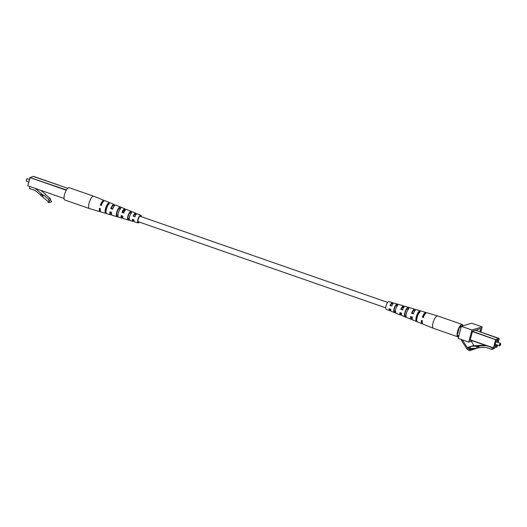 <?xml version="1.0" encoding="UTF-8"?>
<svg xmlns="http://www.w3.org/2000/svg" width="527" height="527" viewBox="0 0 527 527"><rect width="100%" height="100%" fill="white"/><g stroke="black" fill="none" stroke-linecap="round" stroke-linejoin="round"><path stroke-width="0.79" d="M122.099 215.892A2.879 0.935 109.2 0 0 122.35 216.162L122.798 216.32M124.688 210.886L124.24 210.728A2.879 0.935 109.2 0 0 122.732 212.348M403.735 307.465A3.834 1.245 109.2 0 0 403.32 306.846A3.834 1.245 109.2 0 0 401.212 309.263L402.819 309.836M425.329 313.664A4.697 1.522 109.2 0 0 422.825 317.01L423.748 317.34M414.841 310.719A4.262 1.383 109.2 0 0 414.439 310.265A4.262 1.383 109.2 0 0 412.015 313.137L413.629 313.717M392.595 304.125A3.406 1.107 109.2 0 0 392.193 303.427A3.406 1.107 109.2 0 0 390.408 305.383L392.016 305.963M394.084 312.399L394.334 311.444A3.59 1.166 -70.8 0 1 394.42 308.684A3.59 1.166 -70.8 0 1 395.902 305.502L396.152 304.553A4.499 1.462 -70.8 0 0 394.077 308.789A4.499 1.462 -70.8 0 0 394.084 312.399L395.691 313.051A4.585 1.489 109.2 0 1 395.685 309.369A4.585 1.489 109.2 0 1 397.813 305.034L396.152 304.553M397.556 306.003L395.902 305.502M404.914 316.786L405.197 315.719A4.018 1.304 -70.8 0 1 405.243 312.557A4.018 1.304 -70.8 0 1 407.002 308.875L407.285 307.808A5.066 1.64 -70.8 0 0 404.855 312.676A5.066 1.64 -70.8 0 0 404.914 316.786L406.528 317.445A5.145 1.667 109.2 0 1 406.455 313.255A5.145 1.667 109.2 0 1 408.945 308.288L407.285 307.808M408.656 309.375L407.002 308.875M416.442 321.45L416.752 320.258A4.473 1.449 -70.8 0 1 416.758 316.674A4.473 1.449 -70.8 0 1 418.813 312.465L419.13 311.273A5.665 1.838 -70.8 0 0 416.31 316.813A5.665 1.838 -70.8 0 0 416.442 321.45L417.364 321.826A5.711 1.851 109.2 0 1 417.226 317.142A5.711 1.851 109.2 0 1 420.078 311.549L419.13 311.273M419.755 312.755L418.813 312.465M457.304 334.922A6.1 1.976 -70.8 0 1 457.746 331.338A6.1 1.976 -70.8 0 1 459.287 327.425M459.696 326.727A6.1 1.976 -70.8 0 1 462.008 324.876A6.1 1.976 -70.8 0 1 462.666 325.824M458.721 336.312A6.1 1.976 -70.8 0 1 457.996 336.397A6.1 1.976 -70.8 0 1 457.416 335.58M405.197 315.719L406.073 316.068M394.334 311.444L395.948 312.083M421.949 320.541A4.697 1.522 109.2 0 0 422.285 322.412M411.146 316.635A4.262 1.383 109.2 0 0 411.64 318.321A4.262 1.383 109.2 0 0 412.233 318.209M400.349 312.735A3.834 1.245 109.2 0 0 400.797 314.092A3.834 1.245 109.2 0 0 401.508 313.868M389.558 308.829A3.406 1.107 109.2 0 0 389.954 309.863A3.406 1.107 109.2 0 0 390.705 309.56M404.202 306.912A4.822 1.561 109.2 0 0 403.636 305.91A4.822 1.561 109.2 0 0 400.81 309.382L402.411 309.962A4.908 1.594 -70.8 0 1 405.296 306.398L414.802 309.197A5.389 1.746 109.2 0 0 411.567 313.275L412.015 313.137M426.376 312.814A5.949 1.93 109.2 0 0 425.968 312.491A5.949 1.93 109.2 0 0 422.331 317.162L423.247 317.498A6.001 1.943 -70.8 0 1 426.916 312.768L437.608 315.917A6.541 2.121 -70.8 0 1 437.641 315.93L462.172 324.467A6.541 2.121 -70.8 0 1 462.91 325.805M411.567 313.275L413.168 313.855A5.474 1.772 -70.8 0 1 416.462 309.692L425.968 312.491M415.401 310.107A5.389 1.746 109.2 0 0 414.802 309.197M392.997 303.743A4.262 1.383 109.2 0 0 392.47 302.623A4.262 1.383 109.2 0 0 390.052 305.489L391.653 306.068A4.341 1.41 -70.8 0 1 394.13 303.111L403.636 305.91M392.47 302.623L388.906 301.569A4.078 1.324 109.2 0 0 386.06 305.897A4.078 1.324 109.2 0 0 386.225 309.277L389.67 310.666A4.262 1.383 109.2 0 0 390.777 310.113M458.609 336.727A6.541 2.121 -70.8 0 1 458.391 336.812A6.541 2.121 -70.8 0 1 457.877 336.819L433.339 328.281A6.541 2.121 -70.8 0 1 433.306 328.268A6.541 2.121 -70.8 0 1 433.042 322.847A6.541 2.121 -70.8 0 1 437.12 315.936A6.541 2.121 -70.8 0 1 437.608 315.917M433.306 328.268L422.97 324.098A6.001 1.943 -70.8 0 1 422.397 320.706L421.481 320.37A5.949 1.93 109.2 0 0 422.055 323.73A5.949 1.93 109.2 0 0 422.575 323.73M422.055 323.73L412.865 320.021A5.474 1.772 -70.8 0 1 412.325 317.063L410.717 316.483A5.389 1.746 109.2 0 0 411.258 319.375A5.389 1.746 109.2 0 0 412.292 319.039M411.258 319.375L402.068 315.673A4.908 1.594 -70.8 0 1 401.561 313.17L399.96 312.59A4.822 1.561 109.2 0 0 400.461 315.021A4.822 1.561 109.2 0 0 401.528 314.593M400.461 315.021L391.278 311.319A4.341 1.41 -70.8 0 1 390.803 309.283L389.203 308.703A4.262 1.383 109.2 0 0 389.67 310.666M400.81 309.382L401.212 309.263M390.052 305.489L390.408 305.383M422.331 317.162L422.825 317.01M457.877 336.819A6.541 2.121 -70.8 0 1 457.785 330.666A6.541 2.121 -70.8 0 1 461.652 324.474A6.541 2.121 -70.8 0 1 462.172 324.467M492.126 347.662L491.671 349.388L485.828 347.352L476.744 347.761L476.671 346.72L477.06 346.601L478.997 346.542L479.069 347.576M494.405 347.873L494.207 348.617L491.671 349.388M478.76 347.675L476.948 348.268L470.11 348.492L469.88 349.388L468.582 348.031L470.328 347.352L471.257 346.265L473.015 345.732L485.13 345.225M457.219 335.508L458.786 336.055L457.205 335.291L459.544 326.773L462.811 325.778M477.06 346.601L477.027 346.18L486.283 345.626M471.257 346.265L477.027 346.18M478.997 346.542L478.602 346.661L478.681 347.695M478.602 346.661L476.671 346.72M471.744 348.439L469.88 349.388M476.948 348.268L477.39 347.741M499.78 345.719A1.311 0.422 -70.8 0 1 499.715 345.758A1.311 0.422 -70.8 0 1 499.655 345.784A1.311 0.422 -70.8 0 1 499.556 345.784A1.311 0.422 -70.8 0 1 499.537 344.559A1.311 0.422 -70.8 0 1 500.307 343.321A1.311 0.422 -70.8 0 1 500.413 343.314A1.311 0.422 -70.8 0 1 500.525 343.439A1.311 0.422 -70.8 0 1 500.571 343.65M500.479 343.644A1.047 0.343 109.2 0 0 499.827 344.75A1.047 0.343 109.2 0 0 499.958 345.62A1.047 0.343 109.2 0 0 500.004 345.6A1.047 0.343 109.2 0 0 500.538 344.744A1.047 0.343 109.2 0 0 500.65 343.742A1.047 0.343 109.2 0 0 500.479 343.644M462.383 339.889L467.179 347.57A4.13 3.801 -106.9 0 0 469.307 349.302L470.156 349.599L469.886 350.633L469.037 350.336A5.23 4.815 73.1 0 1 466.349 348.149L460.855 339.355M472.679 340.89L468.727 342.095L458.167 338.42L461.362 326.325L471.625 323.196L482.185 326.872L480.822 332.043M471.283 341.318L473.905 345.521A4.13 3.801 -106.9 0 0 474.023 345.699M476.691 348.275L469.886 350.633M470.763 340.225L470.064 340.442L472.541 331.061L476.204 329.942L476.085 330.389M461.362 326.325L471.922 330.001L482.185 326.872M468.727 342.095L471.922 330.001M476.909 330.679L477.185 329.645L480.848 328.532L479.998 331.753M474.221 348.36L470.156 349.599M129.807 219.377L128.153 218.876L127.896 219.845A4.585 1.489 -70.8 0 1 127.89 216.162A4.585 1.489 -70.8 0 1 130.017 211.828L129.761 212.796L131.375 213.435M128.153 218.876A3.656 1.186 -70.8 0 1 128.239 216.057A3.656 1.186 -70.8 0 1 129.761 212.796M124.069 212.803L122.402 212.236A3.9 1.265 109.2 0 1 124.589 209.766A3.9 1.265 109.2 0 1 124.998 210.438M101.751 205.26L100.802 204.944A4.73 1.535 109.2 0 1 103.384 201.545M112.91 209.035L111.243 208.468A4.328 1.403 109.2 0 1 113.746 205.537A4.328 1.403 109.2 0 1 114.142 206.044M135.235 216.571L133.568 216.004A3.472 1.126 109.2 0 1 135.426 213.995A3.472 1.126 109.2 0 1 135.814 214.759M106.032 212.15L105.953 212.124A4.512 1.462 -70.8 0 1 105.947 208.508A4.512 1.462 -70.8 0 1 108.028 204.259L108.957 204.621M117.989 215.787L117.053 215.503A4.084 1.324 -70.8 0 1 117.093 212.282A4.084 1.324 -70.8 0 1 118.898 208.521L120.512 209.16M140.841 216.505A3.267 1.061 109.2 0 0 140.505 215.971A3.267 1.061 109.2 0 0 138.193 219.43A3.267 1.061 109.2 0 0 138.351 222.15A3.267 1.061 109.2 0 0 138.944 221.939M99.926 208.461A4.73 1.535 109.2 0 0 100.301 210.411M110.374 211.966A4.328 1.403 109.2 0 0 110.901 213.718A4.328 1.403 109.2 0 0 111.526 213.56M121.546 215.708A3.9 1.265 109.2 0 0 122.027 217.131A3.9 1.265 109.2 0 0 122.765 216.854M132.718 219.449A3.472 1.126 109.2 0 0 133.147 220.549A3.472 1.126 109.2 0 0 133.924 220.194M125.472 209.898A4.908 1.594 109.2 0 0 124.932 208.817A4.908 1.594 109.2 0 0 121.994 212.361L122.402 212.236M121.994 212.361L123.667 212.921A4.822 1.561 -70.8 0 1 126.539 209.469L135.722 213.172A4.341 1.41 109.2 0 0 133.206 216.116L133.568 216.004M104.425 200.761A6.001 1.943 109.2 0 0 104.03 200.385A6.001 1.943 109.2 0 0 100.301 205.095L100.802 204.944M100.301 205.095L101.256 205.411A5.949 1.93 -70.8 0 1 104.945 200.761L114.135 204.463A5.474 1.772 109.2 0 0 110.789 208.606L111.243 208.468M114.708 205.451A5.474 1.772 109.2 0 0 114.135 204.463M110.789 208.606L112.455 209.166A5.389 1.746 -70.8 0 1 115.742 205.115L124.932 208.817M136.223 214.37A4.341 1.41 109.2 0 0 135.722 213.172M133.206 216.116L134.872 216.676A4.262 1.383 -70.8 0 1 137.33 213.817L140.775 215.207A4.078 1.324 -70.8 0 1 141.249 216.65M139.359 222.084A4.078 1.324 -70.8 0 1 138.094 222.914A4.078 1.324 -70.8 0 1 137.89 219.522A4.078 1.324 -70.8 0 1 140.775 215.207M104.03 200.385L93.694 196.222A6.541 2.121 109.2 0 0 93.661 196.209A6.541 2.121 109.2 0 0 93.141 196.215A6.541 2.121 109.2 0 0 89.07 203.126A6.541 2.121 109.2 0 0 89.359 208.56A6.541 2.121 109.2 0 0 89.392 208.567L100.084 211.716A6.001 1.943 109.2 0 0 100.624 211.67M105.499 208.646A5.711 1.851 -70.8 0 1 108.351 203.053L109.273 203.429A5.665 1.838 109.2 0 0 106.454 208.962A5.665 1.838 109.2 0 0 106.579 213.606L105.631 213.33A5.711 1.851 -70.8 0 1 105.499 208.646M116.698 212.401A5.145 1.667 -70.8 0 1 119.181 207.44L120.795 208.093A5.066 1.64 109.2 0 0 118.364 212.961A5.066 1.64 109.2 0 0 118.423 217.078L116.763 216.59A5.145 1.667 -70.8 0 1 116.698 212.401M130.017 211.828L131.631 212.486A4.499 1.462 109.2 0 0 129.556 216.722A4.499 1.462 109.2 0 0 129.556 220.326L127.896 219.845M138.094 222.914L134.53 221.867A4.262 1.383 -70.8 0 1 134.029 219.884L132.356 219.324A4.341 1.41 109.2 0 0 132.87 221.38L123.364 218.58A4.822 1.561 -70.8 0 1 122.817 216.129L121.151 215.569A4.908 1.594 109.2 0 0 121.704 218.086L112.198 215.286A5.389 1.746 -70.8 0 1 111.612 212.374L109.939 211.821A5.474 1.772 109.2 0 0 110.538 214.799L101.032 211.999A5.949 1.93 -70.8 0 1 100.407 208.62L99.451 208.303A6.001 1.943 109.2 0 0 100.084 211.716M110.538 214.799A5.474 1.772 109.2 0 0 111.599 214.377M121.704 218.086A4.908 1.594 109.2 0 0 122.798 217.579M132.87 221.38A4.341 1.41 109.2 0 0 134.003 220.747M105.953 212.124L105.631 213.33M108.351 203.053L108.028 204.259M119.181 207.44L118.898 208.521M117.053 215.503L116.763 216.59M93.661 196.209L69.123 187.665A6.541 2.121 109.2 0 0 68.609 187.671A6.541 2.121 109.2 0 0 64.735 193.864A6.541 2.121 109.2 0 0 64.828 200.016L89.359 208.56M29.907 186.782L29.453 188.514L35.289 190.543L40.605 194.878M35.75 188.818L43.174 195.181L42.944 195.51L41.369 194.219L40.414 195.155L41.989 196.446L42.773 196.209L42.891 197.197L48.464 201.742L48.234 202.631L49.96 202.328L48.84 200.655L48.596 199.16L43.563 195.062L42.773 196.209M35.684 189.068L36.106 188.943M45.52 194.687L45.717 194.404L41.185 190.708M42.944 195.51L40.974 194.344M43.174 195.181L43.563 195.062M42.555 195.629L41.989 196.446M48.596 199.16L50.355 198.626L45.329 194.522L45.717 194.404M48.84 200.655L50.599 200.115L50.355 198.626M49.96 202.328L51.718 201.795L50.599 200.115M27.529 178.765A1.311 0.422 109.2 0 0 27.444 178.699A1.311 0.422 109.2 0 0 27.345 178.699A1.311 0.422 109.2 0 0 27.285 178.725A1.311 0.422 109.2 0 0 26.613 179.793A1.311 0.422 109.2 0 0 26.475 181.044A1.311 0.422 109.2 0 0 26.587 181.169A1.311 0.422 109.2 0 0 26.693 181.169M26.429 180.84A1.047 0.343 -70.8 0 1 26.35 180.741A1.047 0.343 -70.8 0 1 26.462 179.74A1.047 0.343 -70.8 0 1 26.996 178.89A1.047 0.343 -70.8 0 1 27.042 178.864M493.424 348.103L470.176 340.014L493.437 348.116L496.862 347.128L497.521 345.08L497.04 346.944L493.437 348.116L495.604 339.658L472.403 331.582M457.205 335.291L458.839 335.864M470.222 339.823L493.759 347.952L495.933 339.711L495.604 339.658L499.029 338.387L475.446 330.179L499.201 338.716L495.933 339.711L472.482 331.279M498.186 342.543L499.069 338.406M497.007 344.902A3.399 1.1 -70.8 0 1 495.63 346.542A3.399 1.1 -70.8 0 1 495.209 343.723A3.399 1.1 -70.8 0 1 497.323 340.126A3.399 1.1 -70.8 0 1 497.87 342.431M461.02 327.616L459.386 327.05M459.544 326.773L461.099 327.313M499.207 338.677L498.199 342.55M497.547 342.319A3.136 1.021 109.2 0 0 497.277 340.284L497.165 340.29C496.908 339.902 496.223 341.193 495.116 344.157L495.215 346.213A3.136 1.021 109.2 0 0 495.459 346.213A3.136 1.021 109.2 0 0 496.691 344.79M473.905 345.521L473.246 345.725M471.184 346.351L467.179 347.57M472.172 348.426L471.711 348.564M469.682 349.184L469.307 349.302M66.27 190.227L30.111 177.639L27.779 185.787L64.063 198.462M33.287 176.446L67.713 188.258L33.544 176.374L29.96 177.546L27.779 185.787L29.967 177.566M33.563 176.367L29.96 177.546L66.435 189.951M401.541 313.334L400.349 312.919M395.362 311.187L394.156 310.765M390.784 309.593L389.585 309.171M385.751 307.84L137.995 221.61M134.003 220.22L132.738 219.779M129.234 218.56L127.969 218.119M403.438 307.9L402.239 307.485M392.674 304.158L391.475 303.736M387.641 302.406L139.886 216.175M135.894 214.785L134.629 214.344M457.39 333.051L457.765 333.183M499.556 345.784L495.103 344.236M500.413 343.314L495.96 341.766M27.444 178.699L29.466 179.404M26.587 181.169L28.801 181.94"/></g></svg>
